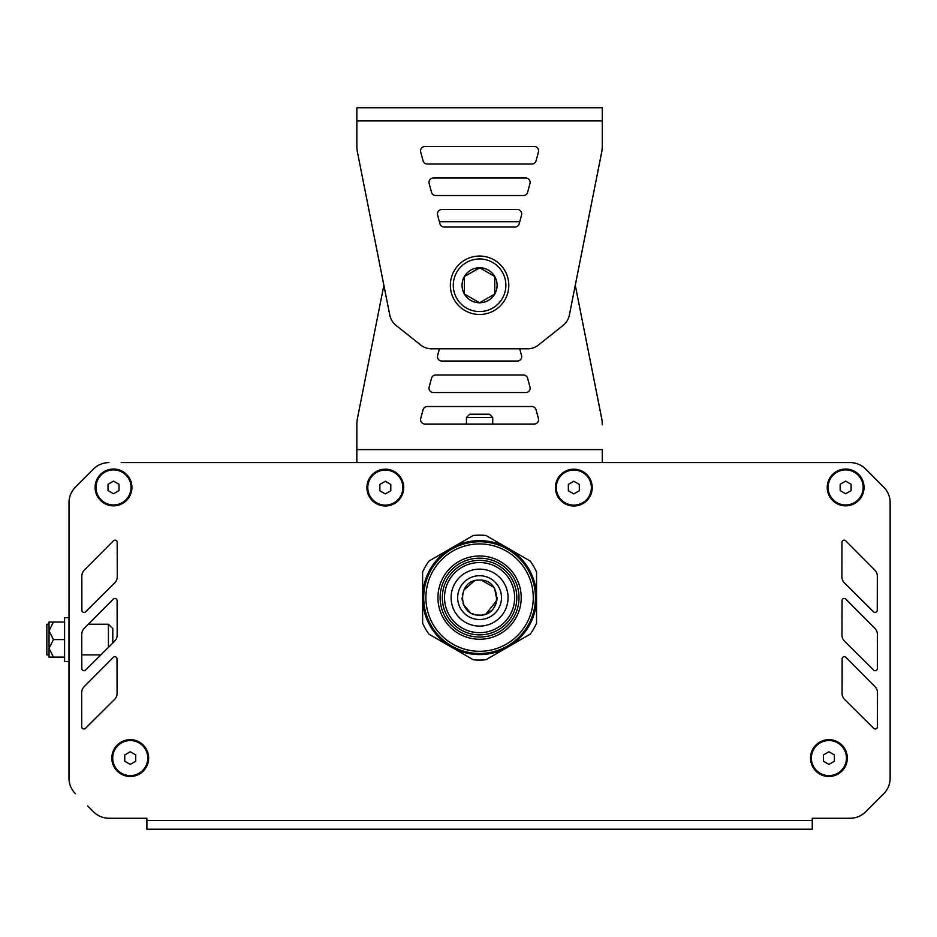 <?xml version="1.0" encoding="UTF-8"?>
<svg xmlns="http://www.w3.org/2000/svg" width="937" height="937" viewBox="0 0 937 937"><rect width="100%" height="100%" fill="white"/><g stroke="black" fill="none" stroke-linecap="round" stroke-linejoin="round"><path stroke-width="1.41" d="M88.359 624.229L108.423 624.229L112.803 628.61L112.803 642.981M108.423 624.229L108.423 647.338M64.594 639.573L64.594 617.659L68.987 617.659L68.987 661.475L64.594 661.475L64.594 639.573L53.421 639.573L49.04 630.8L49.04 648.334L49.04 622.039L53.421 622.039L49.04 630.8M49.04 654.904L46.85 654.904L46.85 624.229L49.04 624.229M64.594 657.095L49.04 657.095L49.04 648.334L53.421 639.573M53.421 657.095L49.04 648.334M64.594 622.039L53.421 622.039M121.154 462.609L850.187 462.609A21.914 21.914 0 0 1 865.706 469.062L883.767 487.193A21.914 21.914 0 0 1 890.15 502.654L890.15 778.202A21.914 21.914 0 0 1 883.732 793.698L865.577 811.852L883.732 793.698A21.914 21.914 0 0 0 890.15 778.202L890.15 502.689M838.568 818.259L812.262 818.259L812.262 820.461L146.886 820.461L146.886 829.222L812.262 829.222L812.262 820.461M146.886 820.461L146.886 818.259L109.067 818.259L129.353 818.259M87.598 805.867L93.571 811.852A21.914 21.914 0 0 0 109.067 818.259M68.987 654.904L68.998 778.202A21.914 21.914 0 0 0 75.417 793.698A21.914 21.914 0 0 1 69.01 778.202L69.01 502.689A21.914 21.914 0 0 1 75.428 487.193L93.442 469.074L75.393 487.193A21.914 21.914 0 0 0 69.01 502.654L69.01 624.229M69.01 627.333L69.01 649.247M479.58 569.122A28.485 28.485 0 0 1 508.065 597.607A28.485 28.485 0 0 1 479.58 626.092A28.485 28.485 0 0 1 451.095 597.607A28.485 28.485 0 0 1 479.58 569.122M479.58 632.674A35.056 35.056 0 0 1 444.513 597.607A35.056 35.056 0 0 1 479.58 562.551A35.056 35.056 0 0 1 514.636 597.607A35.056 35.056 0 0 1 479.58 632.674M479.58 634.864A37.246 37.246 0 0 1 442.323 597.607A37.246 37.246 0 0 1 479.58 560.361A37.246 37.246 0 0 1 516.826 597.607A37.246 37.246 0 0 1 479.58 634.864M479.58 541.738A55.88 55.88 0 0 1 535.449 597.607A55.88 55.88 0 0 1 479.58 653.487A55.88 55.88 0 0 1 423.7 597.607A55.88 55.88 0 0 1 479.58 541.738M479.58 558.171A39.436 39.436 0 0 1 519.016 597.607A39.436 39.436 0 0 1 479.58 637.055A39.436 39.436 0 0 1 440.132 597.607A39.436 39.436 0 0 1 479.58 558.171M479.58 555.981A41.638 41.638 0 0 1 521.206 597.607A41.638 41.638 0 0 1 479.58 639.245A41.638 41.638 0 0 1 437.942 597.607A41.638 41.638 0 0 1 479.58 555.981M479.58 651.297A53.69 53.69 0 0 1 425.89 597.607A53.69 53.69 0 0 1 479.58 543.928A53.69 53.69 0 0 1 533.258 597.607A53.69 53.69 0 0 1 479.58 651.297M508.065 548.274A56.97 56.97 0 0 1 508.065 646.952A56.97 56.97 0 0 1 422.61 597.607A56.97 56.97 0 0 1 508.065 548.274L530.213 561.064A62.451 62.451 0 0 1 536.55 572.027L536.55 623.187A62.451 62.451 0 0 1 530.213 634.162L485.916 659.742A62.451 62.451 0 0 1 473.244 659.742L428.935 634.162A62.451 62.451 0 0 1 422.61 623.187L422.61 572.027A62.451 62.451 0 0 1 428.935 561.064L473.244 535.484A62.451 62.451 0 0 1 485.916 535.484L508.065 548.274M124.762 754.917L130.243 751.755L135.724 754.917L135.724 761.242L130.243 764.405L124.762 761.242L124.762 754.917M147.777 758.08A17.534 17.534 0 0 1 130.243 775.613A17.534 17.534 0 0 1 112.709 758.08A17.534 17.534 0 0 1 130.243 740.546A17.534 17.534 0 0 1 147.777 758.08M823.436 754.917L828.905 751.755L834.387 754.917L834.387 761.242L828.905 764.405L823.436 761.242L823.436 754.917M846.439 758.08A17.534 17.534 0 0 1 828.905 775.613A17.534 17.534 0 0 1 811.383 758.08A17.534 17.534 0 0 1 828.905 740.546A17.534 17.534 0 0 1 846.439 758.08M840.161 484.277L845.642 481.114L851.112 484.277L851.112 490.601L845.642 493.764L840.161 490.601L840.161 484.277M863.164 487.439A17.534 17.534 0 0 1 845.642 504.973A17.534 17.534 0 0 1 828.109 487.439A17.534 17.534 0 0 1 845.642 469.905A17.534 17.534 0 0 1 863.164 487.439M568.349 484.429L573.831 481.267L579.312 484.429L579.312 490.754L573.831 493.916L568.349 490.754L568.349 484.429M591.364 487.591A17.534 17.534 0 0 1 573.831 505.113A17.534 17.534 0 0 1 556.297 487.591A17.534 17.534 0 0 1 573.831 470.058A17.534 17.534 0 0 1 591.364 487.591M379.848 484.429L385.318 481.267L390.799 484.429L390.799 490.754L385.318 493.916L379.848 490.754L379.848 484.429M402.851 487.591A17.534 17.534 0 0 1 385.318 505.113A17.534 17.534 0 0 1 367.796 487.591A17.534 17.534 0 0 1 385.318 470.058A17.534 17.534 0 0 1 402.851 487.591M108.036 484.277L113.518 481.114L118.987 484.277L118.987 490.601L113.518 493.764L108.036 490.601L108.036 484.277M131.039 487.439A17.534 17.534 0 0 1 113.518 504.973A17.534 17.534 0 0 1 95.984 487.439A17.534 17.534 0 0 1 113.518 469.905A17.534 17.534 0 0 1 131.039 487.439M176.062 829.222L812.262 829.222M117.102 600.617L117.102 600.629A2.19 2.19 0 0 0 113.365 599.083L84.295 628.305A8.761 8.761 0 0 0 81.742 634.501L81.812 668.503A2.19 2.19 0 0 0 85.548 670.06L114.583 641.224A8.761 8.761 0 0 0 117.172 634.993L117.102 600.629M873.6 670.06L873.6 670.06A2.19 2.19 0 0 0 877.337 668.514L877.407 634.525A8.761 8.761 0 0 0 874.865 628.317L845.795 599.083A2.19 2.19 0 0 0 842.047 600.617L841.976 634.97A8.761 8.761 0 0 0 844.565 641.213L873.6 670.06M842.058 693.263L842.058 693.239A8.761 8.761 0 0 0 844.647 699.482L873.682 728.33A2.19 2.19 0 0 0 877.419 726.784L877.489 692.794A8.761 8.761 0 0 0 874.947 686.598L845.877 657.352A2.19 2.19 0 0 0 842.129 658.887L842.058 693.239M873.518 611.791L873.518 611.779A2.19 2.19 0 0 0 877.255 610.233L877.325 576.255A8.761 8.761 0 0 0 874.783 570.047L845.713 540.813A2.19 2.19 0 0 0 841.965 542.347L841.894 576.7A8.761 8.761 0 0 0 844.483 582.943L873.518 611.779M117.02 658.887L117.02 658.898A2.19 2.19 0 0 0 113.283 657.352L84.213 686.587A8.761 8.761 0 0 0 81.66 692.771L81.73 726.772A2.19 2.19 0 0 0 85.466 728.33L114.501 699.494A8.761 8.761 0 0 0 117.09 693.263L117.02 658.898M117.184 542.347L117.184 542.347A2.19 2.19 0 0 0 113.447 540.801L84.377 570.036A8.761 8.761 0 0 0 81.824 576.232L81.894 610.233A2.19 2.19 0 0 0 85.63 611.791L114.665 582.955A8.761 8.761 0 0 0 117.254 576.723L117.184 542.347M108.973 462.609A21.914 21.914 0 0 0 93.442 469.062A21.914 21.914 0 0 1 108.985 462.609M850.175 462.609L838.006 462.609M811.711 462.609L802.939 462.609M776.644 462.609L767.883 462.609M741.589 462.609L732.828 462.609M706.533 462.609L697.76 462.609M671.466 462.609L662.705 462.609M636.41 462.609L627.649 462.609M331.511 462.609L322.738 462.609M296.443 462.609L287.682 462.609M261.388 462.609L252.627 462.609M226.332 462.609L217.56 462.609M191.265 462.609L182.504 462.609M156.21 462.609L147.449 462.609M829.795 818.259L850.082 818.259A21.914 21.914 0 0 0 865.577 811.852M152.028 829.222L146.886 829.222M113.518 469.027A18.4 18.4 0 0 1 131.918 487.439A18.4 18.4 0 0 1 113.518 505.839A18.4 18.4 0 0 1 95.105 487.439A18.4 18.4 0 0 1 113.518 469.027M130.243 739.668A18.4 18.4 0 0 1 148.655 758.08A18.4 18.4 0 0 1 130.243 776.48A18.4 18.4 0 0 1 111.843 758.08A18.4 18.4 0 0 1 130.243 739.668M845.642 469.027A18.4 18.4 0 0 1 864.043 487.439A18.4 18.4 0 0 1 845.642 505.839A18.4 18.4 0 0 1 827.23 487.439A18.4 18.4 0 0 1 845.642 469.027M828.905 739.668A18.4 18.4 0 0 1 847.317 758.08A18.4 18.4 0 0 1 828.905 776.48A18.4 18.4 0 0 1 810.505 758.08A18.4 18.4 0 0 1 828.905 739.668M573.831 469.179A18.4 18.4 0 0 1 592.231 487.591A18.4 18.4 0 0 1 573.831 505.992A18.4 18.4 0 0 1 555.418 487.591A18.4 18.4 0 0 1 573.831 469.179M385.318 469.179A18.4 18.4 0 0 1 403.73 487.591A18.4 18.4 0 0 1 385.318 505.992A18.4 18.4 0 0 1 366.917 487.591A18.4 18.4 0 0 1 385.318 469.179M486.092 613.887L496.915 600.195L494.666 588.694M493.717 587.253L481.442 580.179M478.022 580.144L474.883 580.717M474.509 580.835L463.674 590.228M462.503 593.625L462.304 594.597M462.046 597.865L462.281 600.465M462.925 603.077L463.534 604.67M463.581 604.775L470.046 612.318M472.131 613.477L473.443 614.028M477.507 615.012L479.58 615.14C502.197 616.218 502.197 578.996 479.58 580.085C456.963 578.996 456.963 616.218 479.58 615.14M404.023 107.778L397.604 107.778M431.535 107.778L407.115 107.778M561.568 107.778L555.149 107.778M524.533 107.778L518.114 107.778M552.045 107.778L527.636 107.778M521.546 215.018L519.192 223.779A4.38 4.38 0 0 1 514.963 227.023L444.173 227.023A4.38 4.38 0 0 1 439.945 223.779L437.591 215.018A4.38 4.38 0 0 1 441.831 209.501L517.306 209.501A4.38 4.38 0 0 1 521.546 215.018M424.965 146.488A4.38 4.38 0 0 0 420.725 152.005A4.38 4.38 0 0 1 424.941 146.488L534.195 146.488A4.38 4.38 0 0 1 538.424 152.005L536.081 160.766A4.38 4.38 0 0 1 531.841 164.022L427.295 164.022A4.38 4.38 0 0 1 423.055 160.766L420.713 152.005L423.079 160.766A4.38 4.38 0 0 0 427.307 164.022M529.979 183.511L527.636 192.272A4.38 4.38 0 0 1 523.408 195.528L435.728 195.528A4.38 4.38 0 0 1 431.5 192.272L429.158 183.511A4.38 4.38 0 0 1 433.386 177.995L525.751 177.995A4.38 4.38 0 0 1 529.979 183.511M356.868 120.932L356.868 107.778L602.28 107.778L602.28 145.692A35.056 35.056 0 0 1 601.402 153.527L569.251 315.617A17.534 17.534 0 0 1 563.09 325.408L538.506 344.992A17.534 17.534 0 0 1 527.578 348.81L431.57 348.81A17.534 17.534 0 0 1 420.643 344.992L396.058 325.408A17.534 17.534 0 0 1 389.897 315.617L357.758 153.727A35.056 35.056 0 0 1 356.868 145.879L356.868 120.932L602.28 120.932L602.28 145.879A35.056 35.056 0 0 1 601.39 153.727L575.283 285.27L601.402 417.012A35.056 35.056 0 0 1 602.28 424.848L602.28 424.66A35.056 35.056 0 0 0 601.39 416.813L575.271 285.246M492.733 417.527L466.439 417.527L466.439 424.051L466.427 417.527L469.718 414.236L489.442 414.236L492.733 417.527L492.733 424.051M450.357 285.27A29.211 29.211 0 0 1 479.58 256.047A29.211 29.211 0 0 1 508.791 285.27A29.211 29.211 0 0 1 479.58 314.481A29.211 29.211 0 0 1 450.357 285.27M494.759 294.031A17.534 17.534 0 0 0 479.58 267.736A17.534 17.534 0 0 0 464.401 294.031A17.534 17.534 0 0 0 494.759 294.031L479.58 302.792L464.401 294.031L464.401 276.509L479.58 267.736L494.759 276.509L494.759 294.031M479.732 267.83L464.401 276.509M497.102 285.27A17.534 17.534 0 0 0 470.807 270.09A17.534 17.534 0 0 0 470.807 300.449A17.534 17.534 0 0 0 497.102 285.27M521.546 355.521L519.742 348.81L439.406 348.81L437.591 355.521A4.38 4.38 0 0 0 441.831 361.038L517.306 361.038A4.38 4.38 0 0 0 521.546 355.521M424.965 424.051A4.38 4.38 0 0 1 420.725 418.534A4.38 4.38 0 0 0 424.941 424.051L534.195 424.051A4.38 4.38 0 0 0 538.424 418.534L536.081 409.762A4.38 4.38 0 0 0 531.841 406.517L427.295 406.517A4.38 4.38 0 0 0 423.055 409.762L420.713 418.534L423.079 409.762A4.38 4.38 0 0 1 427.307 406.517M529.979 387.028L527.636 378.255A4.38 4.38 0 0 0 523.408 375.011L435.728 375.011A4.38 4.38 0 0 0 431.5 378.255L429.158 387.028A4.38 4.38 0 0 0 433.386 392.544L525.751 392.544A4.38 4.38 0 0 0 529.979 387.028M383.877 285.27L357.758 416.813A35.056 35.056 0 0 0 356.868 424.66L356.868 462.609M602.28 462.609L602.28 449.608L356.868 449.608M439.394 221.718L519.742 221.718L439.394 221.718L437.614 215.018A4.38 4.38 0 0 1 441.842 209.501M433.398 177.995A4.38 4.38 0 0 0 429.169 183.511L431.512 192.272A4.38 4.38 0 0 0 435.752 195.528M516.837 107.778L502.595 107.778M456.577 107.778L442.334 107.778M396.316 107.778L356.868 107.778M602.28 107.778L562.844 107.778M441.842 361.038A4.38 4.38 0 0 1 437.614 355.521L439.406 348.81M433.398 392.544A4.38 4.38 0 0 1 429.169 387.028L431.512 378.255A4.38 4.38 0 0 1 435.752 375.011M479.58 619.521A21.914 21.914 0 0 1 460.606 586.656A21.914 21.914 0 0 1 498.554 586.656A21.914 21.914 0 0 1 479.58 619.521M505.875 285.27A26.295 26.295 0 0 0 479.58 258.975A26.295 26.295 0 0 0 453.285 285.27A26.295 26.295 0 0 0 479.58 311.564A26.295 26.295 0 0 0 505.875 285.27M81.788 654.904L100.798 654.904M482.297 614.93L485.682 614.04M488.61 612.634L491.14 610.783M494.759 606.38L496.235 603.077M496.903 600.242L497.102 597.595M469.706 414.236L466.427 417.527"/></g></svg>
